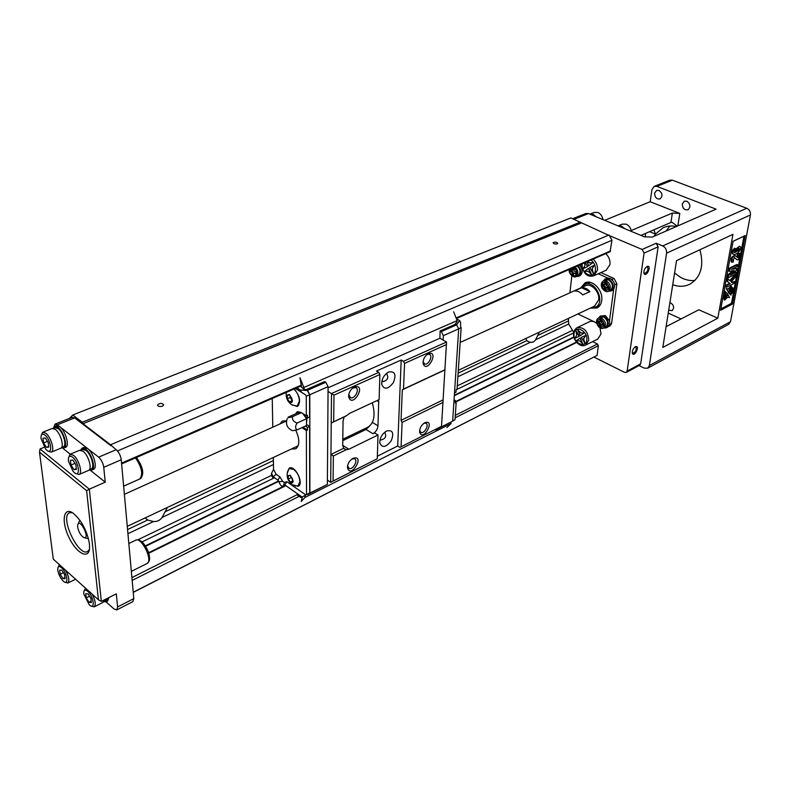 <?xml version="1.0" encoding="UTF-8"?>
<svg xmlns="http://www.w3.org/2000/svg" width="790" height="790" viewBox="0 0 790 790"><rect width="100%" height="100%" fill="white"/><g stroke="black" fill="none" stroke-linecap="round" stroke-linejoin="round"><path stroke-width="1.19" d="M606.127 270.249L609.999 264.541C610.334 260.266 608.902 256.632 605.713 253.639M597.704 339.068L601.002 334.022L599.985 327.84M596.726 323.387C594.09 321.263 591.592 320.74 589.221 321.836L577.184 327.633M133.243 592.382L597.102 355.411L598.356 345.704L597.447 343.996L592.589 341.616M593.962 357.11L624.614 372.376L626.322 372.416L627.142 371.083L640.66 363.844L658.129 246.816L644.077 253.106L627.142 371.083M644.077 253.106L642.132 249.472L656.194 243.231L662.711 245.937L746.767 208.254C749.483 209.597 750.698 211.839 750.411 214.959L730.503 321.698L728.637 324.344M456.304 318.538L610.048 251.753L611.954 240.279L609.475 235.647L642.132 249.472M573.678 332.294L568.711 324.038L568.405 318.429M610.087 325.816L611.559 323.594L616.881 283.768L614.047 278.475L600.894 272.59M167.431 507.417L162.049 517.49C160.005 520.383 157.161 521.726 153.527 521.548L147.71 520.027L145.291 517.855M539.333 332.136L535.353 340.214L533.457 341.942L531.324 342.376L528.609 341.784L526.841 340.609L525.785 338.515M133.233 592.243L597.102 355.411M148.797 553.217L285.871 485.692M455.445 402.15L576.651 342.435M148.648 552.704L282.316 486.907M455.386 401.695L576.384 342.129M145.656 546.255L278.761 481.337M454.319 395.701L573.905 337.379M145.39 545.851L278.574 480.932M454.349 395.247L573.807 337.014M117.463 450.952L611.954 240.279M609.475 235.647L570.834 217.941L72.799 414.997L69.392 418.443M90.307 470.238L105.228 482.167L103.757 467.315C103.085 463.059 101.377 459.671 98.632 457.143L116.15 449.698L110.521 444.77L609.09 234.936M162.365 406.188C159.55 406.89 157.931 406.485 157.516 404.964C159.975 402.87 162.039 402.87 163.698 404.944L162.365 406.188M557.226 243.843C554.985 244.238 553.622 243.883 553.138 242.757C555.064 241.74 556.604 241.938 557.77 243.369L557.226 243.843M110.521 444.77L82.999 423.697L581.094 223.086M82.999 423.697L82.259 422.225L580.532 222.039M82.259 422.225L72.799 414.997M55.112 424.102L72.305 417.288L74.655 417.91L57.324 424.803L55.004 424.151L53.888 426.985M111.025 445.767L74.655 417.91M647.099 266.447C652.333 264.522 646.269 278.317 644.008 273.468C643.623 270.723 644.601 268.412 646.921 266.526L647.099 266.447M635.387 346.761L635.446 346.741C640.562 344.687 634.449 357.949 632.385 353.377C632.099 350.75 633.096 348.548 635.387 346.761M676.536 260.641L662.82 347.422L717.814 318.192L732.942 234.373L676.536 260.641M732.478 304.051L720.599 310.292L733.1 241.256L745.207 235.548L732.478 304.051L731.51 303.301L743.943 236.23L733.081 241.355M639.051 365.592L644.245 368.14L647.721 368.189L649.36 365.553L666.592 253.156C666.79 249.847 665.506 247.438 662.711 245.937M640.947 235.4L670.937 222.444L672.379 213.053L631.24 230.532M717.814 318.192L698.824 309.779L666.098 326.665M572.681 218.721L585.785 213.517L588.451 213.577L644.136 236.724L652.175 237.109L716.076 209.162L656.816 186.381L654.169 186.381L651.918 189.639L650.18 201.727L604.646 220.311M654.317 186.322L669.772 180.189L672.409 180.179L746.767 208.254M681.099 318.923L668.241 313.107M672.379 213.053L679.795 213.409L650.18 201.727M645.657 233.356L645.134 237.069M735.599 274.93L735.144 277.399L731.165 281.773L732.123 282.682L734.374 281.546L734.019 283.442L726.553 287.244L725.892 286.968L726.237 285.052L729.565 283.363L726.938 281.181L727.402 278.603L730.345 280.983L735.599 274.93L734.937 274.653L729.842 280.519M731.698 282.287L734.374 281.546M728.281 277.715L728.805 274.831L734.256 270.545L729.437 271.375L729.97 268.472L737.475 264.759L737.149 266.556L731.244 269.479L736.793 268.452L736.448 270.299L730.217 275.127L736.102 272.185L735.776 273.962L728.281 277.715L727.62 277.438L728.143 274.555L732.942 270.772M729.437 271.375L728.765 271.098L729.298 268.195L736.803 264.492L737.475 264.759M732.537 268.837L736.793 268.452M732.439 273.399L736.102 272.185M736.952 257.106L737.593 253.659L739.598 253.284L738.403 259.762L737.129 259.841L734.621 257.659L732.774 260.275L733.604 260.236L732.656 260.058M737.129 259.841L734.325 257.629M733.604 260.236L733.13 262.152L731.343 262.004C730.444 258.626 731.589 256.454 734.769 255.486L735.046 255.595M735.934 252.158C735.49 249.294 736.823 247.408 739.924 246.48C742.748 247.27 737.919 254.953 733.643 254.4L732.972 254.123C731.866 253.412 731.895 251.971 733.051 249.788L734.621 248.188L735.302 248.465L734.394 252.514L735.934 252.158L734.976 250.302M734.117 252.247L735.263 251.892M735.184 249.601L739.628 246.441M723.285 298.531L724.944 294.285L724.637 291.036L727.393 293.643L723.936 298.808L723.285 298.531M724.124 299.746L727.294 294.196L727.955 294.482L729.535 297.563L727.442 297.257L724.776 300.032L724.124 299.746M728.311 292.557L731.747 287.402L732.409 287.688L730.74 291.925L731.027 295.144L728.311 292.557L728.973 292.833L732.409 287.688M726.148 288.597L728.262 288.923L730.918 286.158L731.58 286.444L728.41 292.004L726.148 288.597L728.262 288.923M731.639 293.673L732.063 292.211L732.834 293.011L730.977 293.396L731.412 291.935L731.895 292.142M720.855 308.9L731.51 303.301M731.984 291.796L732.725 290.73L732.35 289.831L733.456 289.654L732.419 291.283L733.09 291.619L731.984 291.796L731.333 291.51L732.063 290.453L731.688 289.545L732.419 289.436L731.817 289.179M732.616 289.407L732.626 288.34L733.732 288.162L733.525 289.259L732.616 289.407L733.456 289.654M732.676 288.241L733.732 288.162M654.604 193.244C654.821 197.451 656.638 199.347 660.035 198.922C662.929 196.078 662.553 193.244 658.909 190.41L656.559 190.41L654.604 193.244M682.303 204.018L684.268 201.193L686.777 201.174C690.49 203.998 690.885 206.862 687.962 209.755C684.407 210.258 682.511 208.343 682.303 204.018M668.705 310.223L672.162 310.638C674.66 307.507 673.91 304.802 669.92 302.511M672.734 284.726C678.966 286.987 684.772 286.75 690.154 284.044C700.957 277.063 704.206 265.637 699.901 249.758M676.358 226.533C671.589 225.506 667.165 225.92 663.087 227.787L655.453 234.107L654.021 236.299M674.581 273.044L680.585 277.359C685.355 279.946 690.154 280.973 694.983 280.45M669.92 226.029L665.881 231.114M649.558 231.677L655.453 234.107L653.913 229.791M670.937 222.444L672.073 222.296L677.237 226.147M743.943 236.23L745.207 235.548M732.35 289.831L731.688 289.545M732.093 291.243L731.431 290.957M732.725 290.73L732.063 290.453M732.241 290.394L731.589 290.118M733.535 288.192L732.873 287.916M733.327 289.288L732.824 289.081M732.824 288.31L732.251 288.064M733.476 288.498L732.814 288.222M728.923 289.209L731.58 286.444M728.41 292.004L726.81 288.873M731.027 295.144L728.973 292.833M724.776 300.032L727.955 294.482M723.936 298.808L725.605 294.561L724.944 294.285M725.605 294.561L725.299 291.322M736.636 251.042L738.729 248.356M736.793 251.269L736.912 251.339C738.788 250.667 739.568 249.689 739.252 248.386L739.144 248.337C737.238 248.929 736.448 249.907 736.793 251.269M733.643 254.4C732.537 253.689 732.567 252.237 733.732 250.065L735.302 248.465M732.014 262.28C731.125 258.903 732.261 256.73 735.441 255.753L737.445 257.55M737.583 257.609L738.265 253.936L737.593 253.659M738.265 253.936L739.598 253.284M728.805 274.831L728.143 274.555M729.97 268.472L729.298 268.195M726.553 287.244L726.899 285.338L726.237 285.052M726.899 285.338L730.227 283.65L729.565 283.363M730.227 283.65L726.938 281.181M727.6 281.467L728.074 278.88M656.194 243.231L658.129 246.816M640.66 363.844L639.762 365.217M624.752 228.666L621.572 226.128L619.093 225.703M618.688 225.634L622.303 224.133L626.263 224.172C629.067 225.525 630.775 227.945 631.398 231.431M624.327 228.488L620.091 225.999M622.915 227.905L620.259 226.068L617.425 225.624M596.312 216.845L593.231 214.367L590.88 213.972M590.535 213.902L594.258 212.421L597.941 212.48C600.657 213.794 602.326 216.164 602.958 219.61M595.897 216.667L591.809 214.258M594.475 216.075L591.898 214.288L589.162 213.873M580.848 332.866L577.618 329.855L580.344 335.661L584.274 332.916L580.67 332.946L577.618 329.855M580.225 338.011L582.773 343.907L579.712 340.885L576.325 340.717L580.225 338.011M583.84 338.485L585.637 335.464L581.272 337.409L584.728 342.821L583.662 338.574L585.637 335.464M576.029 330.783L579.307 336.264L574.992 338.189L576.67 335.148L576.029 330.783M585.459 335.553L581.272 337.409M584.551 342.909L583.662 338.574M580.048 338.1L582.773 343.907M575.851 330.872L579.129 336.352M580.344 335.661L584.274 332.916M584.096 333.005L580.67 332.946M586.901 261.816L588.757 265.766L592.846 262.675L589.281 262.803L587.849 261.401M588.619 268.284L591.433 274.268L588.086 271.316L584.57 271.335L588.619 268.284M592.372 268.59L594.238 265.292L589.715 267.563L593.28 273.113L592.184 268.669L594.06 265.371M585.281 262.517L587.671 266.487L583.188 268.738L584.946 265.43L584.462 262.873M593.102 273.192L592.184 268.669M588.441 268.363L591.246 274.347M585.094 262.596L587.671 266.487M587.483 266.566L583.188 268.738M588.757 265.766L592.658 262.754L589.103 262.882L587.671 261.48M632.385 353.377L632.247 352.636L632.849 353.288C635.901 351.906 636.868 349.802 635.762 346.958L635.032 346.978M644.008 273.468L643.86 272.698L644.541 273.429C647.721 271.918 648.659 269.686 647.356 266.734L646.487 266.813M580.808 287.866L584.995 282.919C592.243 278.781 603.412 290.483 601.704 300.546C601.18 304.12 599.63 306.609 597.043 308.011L590.169 308.169M571.842 275.829L569.916 292.794M577.895 313.956L596.628 322.903M600.459 316.059L605.367 315.556L609.495 320.76L613.672 289.239L612.141 290.453M605.367 278.91L607.678 278.011L598.237 273.784M581.726 266.378L580.127 265.667C582.971 269.973 582.892 273.34 579.89 275.75L579.702 275.829M586.575 282.356L584.373 284.746M594.86 307.488L598.099 307.359M598.751 317.965L600.706 317.027L603.856 317.096C607.994 320.464 608.636 323.752 605.772 326.971L605.614 327.05M597.418 322.824L599.59 323.861L599.274 326.31L601.012 327.139L601.328 324.69L603.501 325.727L603.758 323.762L601.575 322.725L601.901 320.266L600.153 319.437L599.837 321.895L597.665 320.859L597.418 322.824L598.297 322.399L600.469 323.426L599.59 323.861M598.445 321.234L598.297 322.399M600.469 323.426L600.153 325.875L599.274 326.31M600.153 325.875L601.111 326.339M603.609 324.927L602.207 324.256L601.328 324.69M600.933 319.802L600.716 321.471L599.837 321.895M598.534 318.074L600.272 316.148L603.965 316.237C608.823 320.187 609.584 324.048 606.226 327.84L603.451 328.107M609.495 320.76C610.186 323.781 609.564 325.905 607.629 327.149L607.431 327.248M603.619 280.786L605.594 279.897L608.675 279.946C612.951 283.403 613.554 286.79 610.492 290.127L610.314 290.207M602.118 285.862L604.33 286.859L604.004 289.387L605.782 290.197L606.108 287.669L608.32 288.676L608.586 286.642L606.365 285.634L606.69 283.096L604.923 282.297L604.597 284.834L602.385 283.827L602.118 285.862L603.017 285.447L605.219 286.454L604.33 286.859M603.175 284.193L603.017 285.447M605.219 286.454L604.893 288.982L604.004 289.387M604.893 288.982L605.881 289.426M608.428 287.906L606.996 287.254L606.108 287.669M605.713 282.652L605.486 284.43L604.597 284.834M603.323 280.934L605.17 278.998L608.794 279.058C613.82 283.106 614.531 287.096 610.927 291.016L608.053 291.253M607.678 278.011L610.206 278.416C614.472 281.359 615.617 284.963 613.672 289.239M577.283 265.993C580.64 269.676 580.897 272.846 578.053 275.493L577.905 275.562M572.562 268.037L572.315 270.21L570.192 269.242L569.965 271.247L572.088 272.214L571.812 274.713L573.51 275.483L573.797 272.985L575.94 273.962L576.167 271.957L574.024 270.98L574.31 268.472L572.967 267.859M571.002 269.607L570.864 270.851L569.965 271.247M570.864 270.851L572.987 271.819L572.088 272.214M572.987 271.819L572.701 274.318L571.812 274.713M572.701 274.318L573.599 274.723M576.029 273.202L573.797 272.985M573.412 268.067L573.214 269.815L572.315 270.21M578.073 265.647C581.529 270.012 581.657 273.587 578.468 276.372L575.703 276.53M579.505 265.025L580.127 265.667M589.923 291.619L581.539 287.748C584.521 287.372 587.306 288.666 589.923 291.619L582.734 294.907C580.117 291.935 577.322 290.641 574.34 291.006L581.539 287.748M460.175 342.435L585.262 285.852C591.068 282.534 600.005 291.895 598.642 299.953L594.584 306.095M590.989 307.784L595.532 307.182C606.147 302.501 594.821 278.919 584.679 284.578L581.628 287.491M585.035 284.42L590.249 282.376M600.469 304.545L598.682 305.7M116.15 449.698C118.905 452.176 120.603 455.534 121.245 459.76L103.757 467.315M105.228 482.167L89.319 489.168L101.347 601.397L116.298 593.823L117.601 606.947L133.806 598.603L121.245 459.76M133.806 598.603L132.848 601.634M72.295 512.611L69.401 512.799C59.477 516.897 78.664 557.394 87.72 551.43L89.408 549.504M54.737 426.412L56.317 425.78L59.823 426.758C65.521 430.827 69.826 445.925 65.708 447.268L65.531 447.338M82.209 448.118L83.78 447.466L87.591 448.503C93.487 452.719 97.822 467.858 93.595 469.329L93.398 469.408M98.632 457.143L57.324 424.803M62.637 448.118L70.231 454.191M86.614 490.699L39.5 452.137L53.286 559.152L98.454 599.817L86.614 490.699L89.319 489.168L40.033 448.977L44.28 447.249M89.458 543.955L89.576 548.102C88.865 560.13 76.245 553.188 68.829 537.161C61.126 521.272 63.417 506.43 72.947 513.016C81.508 520.215 87.009 530.524 89.458 543.955M117.601 606.947L116.802 609.91L113.977 608.952L106.087 601.881L103.697 601.704M108.971 597.536L107.559 601.141M98.454 599.817L101.347 601.397M40.033 448.977L39.5 452.137M85.478 588.145L83.829 591.562M87.769 591.335C84.836 589.103 83.513 590.002 83.799 594.021L89.3 604.834C95.481 610.798 93.921 596.608 87.769 591.335M89.013 602.296L86.209 597.872L85.735 593.695L88.055 593.912L90.88 598.346L91.354 602.543L89.013 602.296L91.196 601.19M86.209 597.872L89.527 596.223M90.801 605.89L94.178 606.878C96.094 604.725 95.412 600.479 92.134 594.129M104.171 599.966L102.898 602.454M106.541 598.771L105.356 600.785M107.341 598.366L106.097 601.881L107.726 601.052M59.378 564.643L57.877 567.832M61.531 567.694C58.845 565.62 57.601 566.43 57.789 570.113C58.49 574.261 60.228 577.846 62.993 580.857L63.2 581.055C69.125 586.773 67.417 572.72 61.531 567.694M62.884 578.537L60.178 574.241L59.655 570.094L61.847 570.242L64.583 574.557L65.096 578.705L62.884 578.537L64.948 577.539M60.178 574.241L63.398 572.691M64.622 582.042L67.802 583.03C69.678 580.917 68.987 576.7 65.748 570.37M70.438 460.294L72.877 460.076L75.87 464.668L76.403 469.448L73.964 469.635L70.981 465.063L70.438 460.294M70.981 465.063L75.02 463.365M73.964 469.635L76.314 468.628M72.542 457.143C69.441 455.139 68.078 456.472 68.434 461.143L72.966 471.225L74.29 472.529C80.817 478.207 79.03 462.012 72.542 457.143M75.514 473.467L79.059 474.494C82.891 473.171 78.832 459.207 73.46 455.277L69.984 454.29L68.463 458.072M70.162 454.22L79.593 450.29L83.088 451.258C88.48 455.149 92.479 469.043 88.618 470.386L88.441 470.455M80.955 450.162L82.585 449.48L85.952 450.399C91.156 454.141 94.988 467.512 91.265 468.816L91.087 468.885M80.6 450.112L82.012 448.197L85.824 449.243C91.719 453.47 96.064 468.608 91.847 470.08L89.27 469.862M42.996 438.223L45.277 437.937L48.17 442.39L48.753 447.11L46.462 447.367L43.588 442.933L42.996 438.223M43.588 442.933L47.499 441.353M46.462 447.367L48.674 446.459M44.911 435.033C42.107 433.187 40.823 434.372 41.05 438.588L45.642 449.076L46.817 450.231C53.049 455.662 51.103 439.675 44.911 435.033M48.052 451.169L51.301 452.137C55.033 450.932 51.004 437.008 45.81 433.216L42.62 432.288L41.149 435.794M42.779 432.229L52.15 428.496L55.359 429.395C60.573 433.147 64.543 447.022 60.781 448.236L60.623 448.305M53.453 428.397L55.112 427.736L58.203 428.605C63.24 432.209 67.051 445.55 63.407 446.735L63.259 446.794M53.187 428.348L54.569 426.472L58.065 427.459C63.763 431.528 68.088 446.646 63.97 447.979L61.462 447.683M77.667 526.999C78.496 531.473 80.333 534.889 83.187 537.23C91.719 541.673 79.365 515.613 77.627 525.498L77.667 526.999M78.121 523.948L79.454 521.035L80.343 520.867M88.312 538.049L87.749 538.543L84.342 537.723M287.234 418.601C285.378 424.22 287.135 428.259 292.527 430.718L297.109 429.869L306.53 425.524L306.52 418.73L302.817 413.575M304.762 416.291L307.419 417.989L307.419 415.323L306.322 415.817L300.891 412.341L297.228 411.788L295.657 413.782M296.744 413.288L297.899 411.56M273.33 457.509L273.547 469.309L276.056 474.197L279.927 476.893L282.603 481.308L284.232 482.443L286.859 481.712L305.898 494.965L306.53 494.599L306.362 430.56L307.448 430.056L302.995 427.163M307.448 430.056L307.438 427.42L305.355 426.067M301.158 412.518L297.514 412.943L288.064 417.199C287.59 417.92 289.081 417.742 292.517 416.685L301.415 412.676M377.353 456.245L397.706 446.004L399.918 447.377L441.521 426.324L446.548 342.031L403.493 361.307L401.192 360.013L376.475 371.033L378.785 372.376L379.891 374.5L379.111 399.622L349.466 413.437L346.721 415.57L331.227 422.996L330.951 454.477L343.68 448.286L342.702 445.412L343.058 420.912L344.144 416.972L346.721 415.57M307.389 494.293L327.356 484.458L327.396 480.083L330.694 482.315L330.951 454.477L333.35 455.988L333.094 481.031L330.694 482.315L377.274 458.743L378.015 434.984L374.657 432.9L372.92 433.74L366.037 429.454L369.621 426.047M439.921 338.238L446.548 342.031M439.675 338.347L328.077 387.791M327.396 480.083L328.048 391.435L331.494 393.548L378.785 372.376M443.111 340.184L443.378 335.651L441.245 331.593L440.099 330.99L439.902 338.466M435.053 429.642L435.557 429.948L452.65 421.198L458.704 328.867L456.59 324.858L455.455 324.256L440.099 330.99M301.582 386.616L300.763 386.103M300.486 386.231L301.592 386.922M344.144 416.972L331.227 422.996L331.494 393.548L333.973 395.148L379.891 374.5M342.771 440.662L366.037 429.454M368.031 427.113L342.791 439.25L368.031 427.113M424.783 422.719C435.971 418.749 423.025 442.588 419.648 432.199C419.5 428.279 421.188 425.139 424.694 422.769L424.783 422.719M399.918 447.377L441.521 426.324M401.073 446.725L402.1 422.403L442.963 402.436M402.1 422.403L401.034 420.359L402.308 389.826L403.502 389.085L404.579 363.4L446.469 344.568M404.579 363.4L403.493 361.307M428.427 353.663C439.842 350.138 426.768 374.618 423.134 363.558C422.877 359.638 424.457 356.438 427.874 353.95L428.427 353.663M403.502 389.085L444.948 369.75M402.308 389.826L444.859 369.967M401.034 420.359L443.052 399.908M342.702 445.303L348.834 449.253L378.015 434.984M348.834 449.253L346.168 449.727L343.68 448.286M333.35 455.988L346.168 449.727M333.094 481.031L377.274 458.743M352.952 458.378C365.81 454.023 350.73 479.718 347.462 467.739C347.491 463.839 349.279 460.738 352.834 458.437L352.952 458.378M273.547 469.309L271.503 473.398L271.543 475.313L272.896 477.96M272.244 398.496L272.777 427.202M333.973 395.148L333.696 421.643M354.335 387.011C367.557 383.18 352.172 409.605 348.676 396.738C348.607 392.897 350.266 389.766 353.653 387.367L354.335 387.011M397.706 446.004L401.192 360.013M378.459 399.918L378.716 401.774L376.87 400.658M372.366 422.393L377.976 425.85L378.716 401.774M377.976 425.85C377.581 429.335 375.892 431.972 372.92 433.74M388.71 371.991C394.882 371.004 396.462 374.509 393.44 382.518C388.147 389.342 384.246 389.984 381.728 384.444C381.54 379.516 383.594 375.497 387.92 372.406L388.71 371.991M386.646 430.965C392.689 429.721 394.22 432.979 391.238 440.741C386.024 447.456 382.232 448.207 379.832 442.993C379.753 438.035 381.945 434.066 386.409 431.083L386.646 430.965M419.628 430.362L420.882 432.406C424.408 434.174 429.602 424.487 425.84 423.163L423.865 423.272M348.795 394.437L350.385 397.656C354.542 399.71 360.141 389.184 355.717 387.613L352.676 388.048M347.58 465.656L348.943 468.351C352.775 470.366 358.561 460.353 354.473 458.793L351.975 458.96M423.084 361.583L424.556 363.983C428.368 365.76 433.374 355.589 429.326 354.285L426.965 354.562M382.064 380.375L383.101 381.619C387.465 380.415 388.739 377.946 386.912 374.203L385.708 374.134M380.237 439.023L381.086 439.951C385.303 438.845 386.606 436.475 385.016 432.831L384.167 432.713M291.411 448.987L295.677 448.868C299.795 445.521 299.825 439.319 295.776 430.274M286.523 420.873L282.376 420.971L279.848 424.003M372.317 402.781C375.596 414.898 374.174 422.996 368.071 427.094M435.557 429.948L437.917 428.2M452.65 421.198L437.897 428.644M458.704 328.867L443.378 335.651M456.59 324.858L441.245 331.593M456.442 318.884L459.602 320.523L460.649 322.518L460.54 326.507L461.163 327.682L457.045 389.351L456.176 389.766L456.018 392.166L454.507 392.897M453.944 401.36L455.455 400.619L455.297 402.989L456.166 402.564L455.03 419.648L452.66 421.021M452.67 420.833L455.03 419.648M459.602 320.523L456.61 324.887M458.654 328.788L461.163 327.682M456.166 402.564L455.356 402.1M455.455 400.619L454.053 399.819M328.048 391.435L328.087 386.656L325.816 382.261L324.67 381.56L306.362 389.579L304.407 389.658L303.874 387.485L457.124 320.641L457.055 321.777L454.912 324.493M307.715 494.51L327.356 484.458M309.897 493.286L309.799 394.743L328.087 386.656M309.799 394.743L307.498 390.29L325.816 382.261M307.498 390.29L306.362 389.579M307.043 417.752L306.53 422.917M296.941 494.787L300.97 497.611L309.68 493.009L309.601 426.412L307.438 427.42M305.651 389.44L307.409 390.537L300.407 390.053L296.823 387.821M307.419 417.989L309.591 417.001L309.571 394.724L307.409 390.537M306.53 424.428L309.601 426.412M289.634 468.529L291.075 467.897M299.43 485.109L298.857 485.465M289.821 467.937L288.982 468.924M297.336 486.127L298.63 486.077M298.768 405.211L298.037 405.635M296.319 406.277L297.791 406.257M292.873 484.882L298.235 486.334C304.367 483.549 294.868 464.54 289.16 468.194L287.224 473.329M286.257 392.403L286.266 393.084M291.559 404.687L297.386 406.495C301.128 402.051 300.072 396.205 294.186 388.966M301.908 427.657L306.362 430.56M306.322 415.817L306.273 396.185L305.602 394.882L295.341 388.463M276.056 474.197L273.3 476.903L277.863 480.093L278.89 481.791C280.559 486.008 282.188 487.154 283.778 485.208L284.785 484.932L302.057 496.999L300.97 497.611M271.503 473.398L273.3 476.903M305.602 394.882L295.401 388.433M305.898 494.965L302.057 496.999M300.407 390.053L301.553 392.284M309.571 394.724L306.273 396.185M309.68 493.009L306.53 494.599M292.596 484.714L295.312 485.919L298.057 485.86L299.884 481.515C299.479 476.459 297.396 472.4 293.633 469.349L289.436 468.618L287.817 470.929C286.276 475.985 287.451 480.281 291.342 483.826M290.384 482.493C286.77 477.614 286.74 475.215 290.315 475.294L293.159 480.843C293.011 482.907 292.083 483.46 290.384 482.493M292.507 479.866L290.947 476.597M290.384 482.088L288.212 479.007L288.182 475.817L290.315 475.699L292.498 478.799L292.527 481.999L290.384 482.088L292.517 481.041M288.212 479.007L290.957 477.664M289.565 402.317C285.802 397.37 285.773 394.783 289.486 394.566L292.438 400.303C292.28 402.545 291.322 403.216 289.565 402.317M291.767 399.74L290.157 397.498L290.137 395.909M289.555 401.893L287.303 398.743L287.264 395.306L289.486 395L291.747 398.15L291.777 401.597L289.555 401.893L291.777 400.905M287.303 398.743L290.157 397.498M292.32 405.112L297.208 406.001L299.42 400.974C299.124 396.215 297.277 392.255 293.89 389.095M304.209 389.539L301.592 387.278L299.953 377.738L303.874 387.485M453.677 311.813L457.124 320.641M302.373 496.89L301.247 501.492L304.901 497.503L305.157 495.449M304.901 497.503L450.972 423.578L450.991 422.117M446.893 427.597L450.972 423.578M297.109 429.869C295.134 428.506 295.114 426.225 297.06 423.045C293.584 421.811 292.063 419.697 292.517 416.685M306.52 418.73L297.06 423.045M162.049 517.49L273.459 464.49M165.535 511.594L273.38 460.56M535.581 339.799L568.711 324.038M537.763 335.444L568.099 321.086M458.131 373.127L526.841 340.609M457.884 376.761L530.367 342.287M132.167 580.423L299.163 496.347M455.149 417.801L598.356 345.704M131.91 577.599L298.077 494.224M455.317 415.313L597.447 343.996M142.032 541.9L274.515 477.753M456.176 389.786L573.56 332.946M137.766 539.827L271.562 475.363M457.282 385.866L572.148 330.516M127.941 533.714L153.527 521.548M127.555 529.567L147.71 520.027M121.551 463.138L301.306 385.135M456.087 317.975L610.581 250.934M750.411 214.959L666.592 253.156M649.36 365.553L730.503 321.698M588.451 213.577L574.054 219.294M672.409 180.179L656.816 186.381M679.795 213.409L677.85 225.881M732.063 292.211L731.412 291.935M731.935 292.418L731.273 292.132M733.732 250.065L733.051 249.788M586.802 339.996C587.987 330.763 575.001 324.483 574.024 333.736C572.859 342.84 585.696 349.219 586.802 339.996M585.755 345.023C578.744 349.229 567.822 334.348 576.917 327.761C583.938 326.853 587.879 330.961 588.757 340.085L585.755 345.023L597.981 338.93M582.23 263.84C580.433 273.557 594.465 280.223 595.433 270.022C595.68 265.904 594.208 262.566 590.999 260.029M593.122 259.11C596.322 262.142 597.773 265.805 597.457 270.111L593.902 275.72L606.424 270.121M614.64 284.805L616.881 283.768M609.564 324.581L611.559 323.594M611.845 279.482L614.047 278.475M601.743 318.113C605.881 321.49 606.532 324.779 603.669 328.008C598.929 330.852 593.547 320.306 598.593 318.044L601.743 318.113M601.121 319.111C596.075 319.674 595.719 322.448 600.044 327.455C605.101 326.922 605.456 324.137 601.121 319.111M606.542 280.924C610.818 284.38 611.43 287.777 608.359 291.115C607.046 292.379 605.002 291.51 602.237 288.518C600.637 285.002 601.042 282.445 603.451 280.865L606.542 280.924M605.9 281.931C600.765 282.652 600.39 285.526 604.794 290.552C609.949 289.861 610.324 286.987 605.9 281.931M575.13 266.921C578.487 270.615 578.744 273.794 575.91 276.441C575.179 278.396 568.553 275.009 569.165 269.518M569.551 269.351C569.531 273.873 571.318 276.075 574.932 275.957C577.52 273.419 577.154 270.595 573.846 267.484M146.841 563.635L147.058 563.527C153.398 560.702 141.361 536.331 135.584 540.271L128.819 543.52M139.524 479.066L139.751 478.967C143.296 474.405 141.884 467.374 135.515 457.884M282.603 481.308L278.89 481.791M279.927 476.893L277.863 480.093M286.859 481.712L284.785 484.932M284.232 482.443L283.778 485.208M301.592 387.278L303.874 388.7M304.219 495.932L304.901 496.406M121.621 463.928L301.434 385.816M527.681 341.31L528.609 341.784M145.785 518.507L147.631 519.988M728.814 324.256L647.721 368.189M663.087 227.787L664.005 227.392M731.747 291.767L732.409 292.053M739.243 246.213L739.924 246.48M734.769 255.486L735.441 255.753M639.841 365.168L626.322 372.416M593.902 275.72C587.414 277.655 583.326 273.784 581.638 264.097M608.241 326.734L610.216 325.757M605.772 326.971L603.669 328.008M607.629 327.149L606.226 327.84M610.492 290.127L608.359 291.115M612.339 290.365L610.927 291.016M578.053 275.493L575.91 276.441M579.89 275.75L578.468 276.372M127.269 526.347L298.166 445.797M458.319 370.322L594.91 305.937M124.376 494.333L286.503 420.991M599.047 305.523L595.532 307.182M116.802 609.91L132.967 601.575M135.771 540.182C137.144 539.58 142.091 538.286 148.105 551.144C151.413 561.967 148.322 561.68 147.058 563.527L131.338 571.358M136.463 457.479C141.242 464.421 143.276 470.02 142.575 474.286C141.756 477.308 140.817 478.868 139.751 478.967L123.635 486.176M94.178 606.878L103.056 602.375M105.505 600.706L103.757 601.595M67.802 583.03L75.593 579.238M79.059 474.494L88.618 470.386M91.265 468.816L89.477 469.576M93.595 469.329L91.847 470.08M51.301 452.137L60.781 448.236M63.407 446.735L61.61 447.476M65.708 447.268L63.97 447.979M87.749 538.543L88.362 538.257M79.593 520.966L80.215 520.689M350.385 397.656L349.812 397.311M348.943 468.351L348.42 468.006M381.916 380.948L381.728 384.444M386.893 373.087L387.92 372.406M380.01 439.892L379.832 442.993M385.698 431.508L386.409 431.083M348.815 395.257L348.676 396.738M352.725 388.009L353.653 387.367M419.668 430.659L419.648 432.199M423.144 362.037L423.134 363.558M427.173 354.404L427.874 353.95M347.6 466.209L347.462 467.739M352.251 458.773L352.834 458.437M345.131 449.253L343.917 448.473M298.057 485.86L299.054 485.366M286.385 392.353C285.654 397.143 287.165 401.093 290.908 404.184M297.208 406.001L298.245 405.537"/></g></svg>

